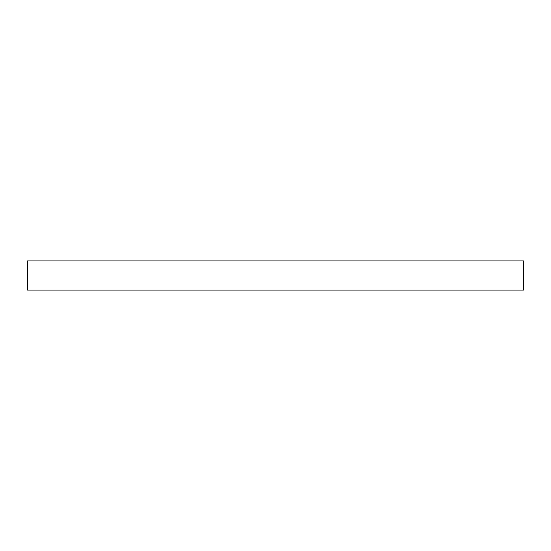 <?xml version="1.0" encoding="UTF-8"?>
<svg xmlns="http://www.w3.org/2000/svg" width="551" height="551" viewBox="0 0 551 551"><rect width="100%" height="100%" fill="white"/><g stroke="black" fill="none" stroke-linecap="round" stroke-linejoin="round"><path stroke-width="0.83" d="M523.45 260.912L27.55 260.912L27.55 290.088L523.45 290.088L523.45 260.912"/></g></svg>
